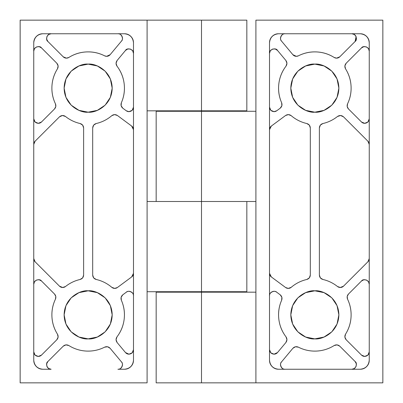 <?xml version="1.0" encoding="UTF-8"?>
<svg xmlns="http://www.w3.org/2000/svg" width="403" height="403" viewBox="0 0 403 403"><rect width="100%" height="100%" fill="white"/><g stroke="black" fill="none" stroke-linecap="round" stroke-linejoin="round"><path stroke-width="0.6" d="M132.164 352.852L128.96 354.177L132.164 352.852L133.494 349.643C133.207 352.378 131.695 353.889 128.96 354.177A4.534 4.534 0 0 1 125.479 352.544L117.107 342.505L116.059 339.699L116.986 336.853C120.991 331.604 123.389 325.705 124.169 319.151C124.955 312.597 124.018 306.3 121.363 300.255L121.132 297.268L122.814 294.789L126.26 292.235C127.756 291.122 129.333 290.986 131 291.827C132.663 292.664 133.494 294.014 133.494 295.878C134.139 292.654 128.461 289.797 126.26 292.235L122.814 294.789L121.132 297.268L121.363 300.255C120.593 298.099 121.076 296.281 122.814 294.789M104.604 347.169C106.709 346.278 108.558 346.661 110.14 348.308L107.571 346.771L104.604 347.169A36.27 36.27 0 0 1 68.853 345.547A36.27 36.27 0 0 0 104.604 347.169L107.571 346.771L110.14 348.308L121.394 361.813C122.618 363.279 122.829 364.876 122.033 366.609C121.232 368.342 119.882 369.224 117.978 369.249L124.426 369.249C126.93 369.249 129.066 368.362 130.839 366.594C132.607 364.821 133.494 362.685 133.494 360.181L133.494 42.819C133.494 40.315 132.607 38.179 130.839 36.406C129.066 34.638 126.93 33.751 124.426 33.751L42.819 33.751C40.315 33.751 38.179 34.638 36.406 36.406C34.638 38.179 33.751 40.315 33.751 42.819L33.751 360.181C33.751 362.685 34.638 364.821 36.406 366.594C38.179 368.362 40.315 369.249 42.819 369.249L51.045 369.249L48.551 368.458L46.909 366.423L46.667 363.813L47.902 361.511L63.231 346.182L65.931 344.882L68.853 345.547L65.931 344.882L63.231 346.182C64.959 344.681 66.833 344.469 68.853 345.547M41.489 355.098L38.285 356.423L35.081 355.098L33.751 351.89C34.038 354.625 35.55 356.136 38.285 356.423A4.534 4.534 0 0 0 41.489 355.098L56.818 339.769L41.489 355.098M96.216 279.481C94.025 278.816 92.851 277.345 92.69 275.058L93.677 277.889L96.216 279.481A36.27 36.27 0 0 1 111.762 287.304L114.714 288.397A4.534 4.534 0 0 0 117.414 287.505L131.66 276.942L133.494 273.299A4.534 4.534 0 0 1 131.66 276.942L117.414 287.505L114.714 288.397A4.534 4.534 0 0 1 111.762 287.304A36.27 36.27 0 0 0 96.216 279.481L93.677 277.889L92.69 275.058L92.69 127.937L93.677 125.111L96.216 123.52A36.27 36.27 0 0 0 111.762 115.691L114.553 114.603L117.414 115.495L131.66 126.058A4.534 4.534 0 0 1 133.494 129.701L131.66 126.058L117.414 115.495L114.553 114.603L111.762 115.691C113.601 114.331 115.485 114.266 117.414 115.495M65.518 286.508L62.687 287.495A4.534 4.534 0 0 1 59.483 286.17L35.081 261.769A4.534 4.534 0 0 1 33.751 258.56L35.081 261.769L59.483 286.17L62.687 287.495A4.534 4.534 0 0 0 65.518 286.508A36.27 36.27 0 0 1 80.096 279.481A36.27 36.27 0 0 0 65.518 286.508M55.428 103.788C56.208 105.692 55.916 107.41 54.541 108.946L55.805 106.508L55.428 103.788A36.27 36.27 0 0 1 57.453 68.848L58.118 65.931L56.818 63.231L41.489 47.902C39.58 44.879 32.965 47.619 33.751 51.105L34.517 48.587L36.552 46.919L39.172 46.662L41.489 47.902L56.818 63.231L58.118 65.931L57.453 68.848C54.143 74.112 52.304 79.849 51.947 86.056C51.589 92.267 52.748 98.176 55.428 103.788L55.805 106.508L54.541 108.946L41.489 121.998L38.285 123.328L35.081 121.998L33.751 118.794L35.081 121.998L38.285 123.328C35.55 123.036 34.038 121.525 33.751 118.794M110.14 54.692L106.659 56.324A4.534 4.534 0 0 1 104.604 55.831C98.916 52.934 92.886 51.634 86.514 51.922C80.137 52.214 74.253 54.052 68.853 57.453L66.435 58.148A4.534 4.534 0 0 1 63.231 56.818L47.902 41.489L46.662 39.167L46.919 36.547L48.592 34.517L51.11 33.751C47.619 32.965 44.879 39.58 47.902 41.489L63.231 56.818L66.435 58.148A4.534 4.534 0 0 0 68.853 57.453A36.27 36.27 0 0 1 104.604 55.831L106.659 56.324A4.534 4.534 0 0 0 110.14 54.692L121.394 41.187L110.14 54.692M132.164 110.331L128.96 111.656L132.164 110.331L133.494 107.122C133.207 109.858 131.695 111.369 128.96 111.656A4.534 4.534 0 0 1 126.26 110.765L122.814 108.211L121.132 105.732L121.363 102.745C124.018 96.7 124.955 90.403 124.169 83.849C123.389 77.295 120.991 71.396 116.986 66.147L116.059 63.301L117.107 60.495L125.479 50.451L127.776 48.98L130.501 49.09L132.673 50.753L133.494 53.357C134.37 49.69 127.147 47.075 125.479 50.451L117.107 60.495L116.059 63.301L116.986 66.147A36.27 36.27 0 0 1 121.363 102.745L121.132 105.732L122.814 108.211C121.076 106.719 120.593 104.901 121.363 102.745M88.156 338.873C81.129 339.84 64.455 332.631 64.127 314.844C64.455 297.056 81.129 289.848 88.156 290.815L97.35 292.643L105.148 297.852L110.357 305.65L112.185 314.844L110.357 324.037L105.148 331.835L97.35 337.044L88.156 338.873L78.963 337.044L71.165 331.835L65.956 324.037L64.127 314.844L65.956 305.65L71.165 297.852L78.963 292.643L88.156 290.815C95.184 289.848 111.858 297.056 112.185 314.844C111.858 332.631 95.184 339.84 88.156 338.873M88.156 112.185C81.129 113.152 64.455 105.944 64.127 88.156C64.455 70.369 81.129 63.16 88.156 64.127L97.35 65.956L105.148 71.165L110.357 78.963L112.185 88.156L110.357 97.35L105.148 105.148L97.35 110.357L88.156 112.185L78.963 110.357L71.165 105.148L65.956 97.35L64.127 88.156L65.956 78.963L71.165 71.165L78.963 65.956L88.156 64.127C95.184 63.16 111.858 70.369 112.185 88.156C111.858 105.944 95.184 113.152 88.156 112.185M121.394 41.187C124.059 39.081 121.232 33.051 117.913 33.751C119.832 33.751 121.202 34.623 122.018 36.361C122.834 38.104 122.628 39.711 121.394 41.187C122.628 39.711 122.834 38.104 122.018 36.361M54.541 108.946L41.489 121.998A4.534 4.534 0 0 1 38.285 123.328M59.483 116.83C61.412 115.213 63.422 115.097 65.518 116.492L62.435 115.51L59.483 116.83L35.081 141.231L33.751 144.44A4.534 4.534 0 0 1 35.081 141.231L59.483 116.83L62.435 115.51L65.518 116.492A36.27 36.27 0 0 0 80.096 123.52L82.635 125.111L83.623 127.937L83.623 275.058L82.635 277.889L80.096 279.481L82.635 277.889L83.623 275.058L83.623 127.937L82.635 125.111L80.096 123.52C82.288 124.184 83.461 125.655 83.623 127.937M54.541 294.054L41.489 281.002C39.58 277.979 32.965 280.72 33.751 284.206L34.517 281.687L36.552 280.02L39.172 279.763L41.489 281.002L54.541 294.054L55.805 296.492L55.428 299.212C52.748 304.824 51.589 310.733 51.947 316.939C52.304 323.151 54.143 328.883 57.453 334.147L58.118 337.069L56.818 339.769L58.118 337.069L57.453 334.147A36.27 36.27 0 0 1 55.428 299.212L55.805 296.492L54.541 294.054C55.916 295.585 56.208 297.308 55.428 299.212M147.095 20.15L147.095 382.85L20.15 382.85L20.15 20.15L201.5 20.15L201.5 110.825L246.838 110.825L246.838 20.15L201.5 20.15L201.5 110.825L147.095 110.825L246.838 110.825L246.838 20.15L20.15 20.15L20.15 382.85L147.095 382.85L147.095 20.15M110.14 348.308L121.394 361.813C124.023 363.884 121.303 369.878 117.978 369.249L124.426 369.249C126.93 369.249 129.066 368.362 130.839 366.594C132.607 364.821 133.494 362.685 133.494 360.181C132.919 365.647 129.897 368.669 124.426 369.249C129.897 368.669 132.919 365.647 133.494 360.181L133.494 42.819C133.494 40.315 132.607 38.179 130.839 36.406C129.066 34.638 126.93 33.751 124.426 33.751L42.819 33.751C40.315 33.751 38.179 34.638 36.406 36.406C34.638 38.179 33.751 40.315 33.751 42.819L33.751 360.181C33.751 362.685 34.638 364.821 36.406 366.594C38.179 368.362 40.315 369.249 42.819 369.249L51.11 369.249C47.619 370.035 44.879 363.42 47.902 361.511L63.231 346.182M246.838 291.722L246.838 201.5L246.838 291.722L147.095 291.722L246.838 291.722M201.5 201.5L201.5 291.722L201.5 201.5L147.095 201.5L201.5 201.5L201.5 111.278L156.163 111.278L156.163 201.5L156.163 111.278L201.5 111.278L201.5 201.5L255.905 201.5L201.5 201.5M42.819 369.249C37.348 368.669 34.326 365.647 33.751 360.181M42.819 33.751C37.348 34.326 34.326 37.348 33.751 42.819C34.326 37.348 37.348 34.326 42.819 33.751M133.494 42.819C132.919 37.348 129.897 34.326 124.426 33.751C129.897 34.326 132.919 37.348 133.494 42.819M128.96 111.656L126.26 110.765L122.814 108.211M116.986 66.147C115.732 64.238 115.772 62.354 117.107 60.495M132.673 50.753L130.501 49.09M127.776 48.98L125.479 50.451M46.662 39.167L47.902 41.489M86.514 51.922C92.886 51.634 98.916 52.934 104.604 55.831M56.818 63.231C58.319 64.959 58.531 66.833 57.453 68.848M41.489 47.902L39.172 46.662M83.623 275.058C83.461 277.345 82.288 278.816 80.096 279.481M80.096 123.52A36.27 36.27 0 0 1 65.518 116.492M92.69 275.058L92.69 127.937C92.851 125.655 94.025 124.184 96.216 123.52L93.677 125.111L92.69 127.937M111.762 115.691A36.27 36.27 0 0 1 96.216 123.52M57.453 334.147C58.531 336.167 58.319 338.041 56.818 339.769M41.489 281.002L39.172 279.763L36.552 280.02M35.081 355.098L38.285 356.423M51.045 369.249C47.549 369.964 44.919 363.39 47.902 361.511M117.913 369.249C121.232 369.944 124.059 363.919 121.394 361.813M46.662 363.823L46.572 364.71M46.914 366.433L47.393 367.314M48.572 368.473L49.393 368.916M121.036 368.075L122.023 366.624M117.107 342.505C115.772 340.646 115.732 338.762 116.986 336.853L116.059 339.699L117.107 342.505L125.479 352.544L128.96 354.177M121.363 300.255A36.27 36.27 0 0 1 116.986 336.853M131 291.827C129.333 290.986 127.756 291.122 126.26 292.235M334.147 345.547C336.167 344.469 338.041 344.681 339.769 346.182L337.069 344.882L334.147 345.547A36.27 36.27 0 0 1 298.396 347.169A36.27 36.27 0 0 0 334.147 345.547L337.069 344.882L339.769 346.182L355.098 361.511L356.338 363.828L356.081 366.448L354.408 368.483L351.89 369.249L285.087 369.249C283.168 369.249 281.798 368.377 280.982 366.639C280.166 364.896 280.372 363.289 281.606 361.813L292.86 348.308L295.429 346.771L298.396 347.169L295.429 346.771L292.86 348.308L281.606 361.813C280.372 363.289 280.166 364.896 280.982 366.639C281.798 368.377 283.168 369.249 285.087 369.249L351.89 369.249L354.408 368.483L356.081 366.448M367.919 355.098L364.715 356.423L367.919 355.098L369.249 351.89C368.962 354.625 367.45 356.136 364.715 356.423A4.534 4.534 0 0 1 361.511 355.098L346.182 339.769L344.882 337.069L345.547 334.147C348.857 328.883 350.696 323.151 351.053 316.939C351.411 310.733 350.252 304.824 347.572 299.212L347.195 296.492L348.459 294.054L361.511 281.002L363.828 279.763L366.448 280.02L368.483 281.687L369.249 284.206C370.035 280.72 363.42 277.979 361.511 281.002L348.459 294.054L347.195 296.492L347.572 299.212A36.27 36.27 0 0 1 345.547 334.147L344.882 337.069L346.182 339.769C344.681 338.041 344.469 336.167 345.547 334.147M276.74 110.765L274.04 111.656L270.836 110.331L269.506 107.122C269.793 109.858 271.305 111.369 274.04 111.656A4.534 4.534 0 0 0 276.74 110.765L280.186 108.211L276.74 110.765M355.098 41.489L356.091 36.577L354.449 34.542L351.955 33.751L360.181 33.751C362.685 33.751 364.821 34.638 366.594 36.406C368.362 38.179 369.249 40.315 369.249 42.819C369.249 40.315 368.362 38.179 366.594 36.406C364.821 34.638 362.685 33.751 360.181 33.751L351.955 33.751C355.451 33.036 358.081 39.61 355.098 41.489L339.769 56.818L336.565 58.148A4.534 4.534 0 0 1 334.147 57.453C328.747 54.052 322.863 52.214 316.486 51.922C310.114 51.634 304.084 52.934 298.396 55.831L296.341 56.324A4.534 4.534 0 0 1 292.86 54.692L281.606 41.187C280.382 39.721 280.171 38.124 280.967 36.391C281.768 34.658 283.118 33.776 285.022 33.751A4.534 4.534 0 0 1 285.087 33.751L351.89 33.751A4.534 4.534 0 0 1 351.955 33.751L354.449 34.542L356.091 36.577L356.333 39.187L355.098 41.489L339.769 56.818A4.534 4.534 0 0 1 336.565 58.148L334.147 57.453A36.27 36.27 0 0 0 298.396 55.831A4.534 4.534 0 0 1 296.341 56.324L292.86 54.692L281.606 41.187C278.977 39.116 281.697 33.122 285.022 33.751L278.574 33.751C276.07 33.751 273.934 34.638 272.161 36.406C270.393 38.179 269.506 40.315 269.506 42.819C269.506 40.315 270.393 38.179 272.161 36.406C273.934 34.638 276.07 33.751 278.574 33.751L285.087 33.751C281.768 33.051 278.941 39.081 281.606 41.187M277.521 352.544L274.04 354.177L270.836 352.852L269.506 349.643C269.793 352.378 271.305 353.889 274.04 354.177A4.534 4.534 0 0 0 277.521 352.544L285.893 342.505L277.521 352.544M343.517 286.17L340.313 287.495A4.534 4.534 0 0 1 337.482 286.508A36.27 36.27 0 0 0 322.904 279.481L320.365 277.889L319.377 275.058L319.377 127.937L320.365 125.111L322.904 123.52A36.27 36.27 0 0 0 337.482 116.492L340.565 115.51L343.517 116.83L367.919 141.231A4.534 4.534 0 0 1 369.249 144.44L367.919 141.231L343.517 116.83L340.565 115.51L337.482 116.492A36.27 36.27 0 0 1 322.904 123.52L320.365 125.111L319.377 127.937L319.377 275.058L320.365 277.889L322.904 279.481A36.27 36.27 0 0 1 337.482 286.508L340.313 287.495A4.534 4.534 0 0 0 343.517 286.17L367.919 261.769L343.517 286.17M367.919 121.998L369.249 118.794C368.962 121.525 367.45 123.036 364.715 123.328A4.534 4.534 0 0 1 361.511 121.998L348.459 108.946L347.195 106.508L347.572 103.788C350.252 98.176 351.411 92.267 351.053 86.056C350.696 79.849 348.857 74.112 345.547 68.848L344.882 65.931L346.182 63.231L361.511 47.902L363.828 46.662L366.448 46.919L368.483 48.587L369.249 51.105C370.035 47.619 363.42 44.879 361.511 47.902L346.182 63.231L344.882 65.931L345.547 68.848A36.27 36.27 0 0 1 347.572 103.788L347.195 106.508L348.459 108.946L361.511 121.998L364.715 123.328L367.919 121.998L364.715 123.328M291.238 287.304L288.286 288.397A4.534 4.534 0 0 1 285.586 287.505L271.34 276.942A4.534 4.534 0 0 1 269.506 273.299L271.34 276.942L285.586 287.505L288.286 288.397A4.534 4.534 0 0 0 291.238 287.304A36.27 36.27 0 0 1 306.784 279.481A36.27 36.27 0 0 0 291.238 287.304M314.844 338.873C307.816 339.84 291.142 332.631 290.815 314.844C291.142 297.056 307.816 289.848 314.844 290.815L324.037 292.643L331.835 297.852L337.044 305.65L338.873 314.844L337.044 324.037L331.835 331.835L324.037 337.044L314.844 338.873L305.65 337.044L297.852 331.835L292.643 324.037L290.815 314.844L292.643 305.65L297.852 297.852L305.65 292.643L314.844 290.815C321.871 289.848 338.545 297.056 338.873 314.844C338.545 332.631 321.871 339.84 314.844 338.873M314.844 112.185C307.816 113.152 291.142 105.944 290.815 88.156C291.142 70.369 307.816 63.16 314.844 64.127L324.037 65.956L331.835 71.165L337.044 78.963L338.873 88.156L337.044 97.35L331.835 105.148L324.037 110.357L314.844 112.185L305.65 110.357L297.852 105.148L292.643 97.35L290.815 88.156L292.643 78.963L297.852 71.165L305.65 65.956L314.844 64.127C321.871 63.16 338.545 70.369 338.873 88.156C338.545 105.944 321.871 113.152 314.844 112.185M369.249 258.56A4.534 4.534 0 0 1 367.919 261.769L369.249 258.56M277.521 50.451C275.854 47.075 268.63 49.69 269.506 53.357L270.327 50.753L272.499 49.09L275.224 48.98L277.521 50.451L285.893 60.495L286.941 63.301L286.014 66.147C282.009 71.396 279.611 77.295 278.831 83.849C278.045 90.403 278.982 96.7 281.637 102.745L281.868 105.732L280.186 108.211L281.868 105.732L281.637 102.745A36.27 36.27 0 0 1 286.014 66.147L286.941 63.301L285.893 60.495L277.521 50.451L275.224 48.98M306.784 123.52C308.975 124.184 310.149 125.655 310.31 127.937L309.323 125.111L306.784 123.52A36.27 36.27 0 0 1 291.238 115.691L288.447 114.603L285.586 115.495L271.34 126.058L269.506 129.701A4.534 4.534 0 0 1 271.34 126.058L285.586 115.495L288.447 114.603L291.238 115.691A36.27 36.27 0 0 0 306.784 123.52L309.323 125.111L310.31 127.937L310.31 275.058L309.323 277.889L306.784 279.481L309.323 277.889L310.31 275.058C310.149 277.345 308.975 278.816 306.784 279.481M286.014 336.853A36.27 36.27 0 0 1 281.637 300.255L281.868 297.268L280.186 294.789L276.74 292.235C274.539 289.797 268.861 292.654 269.506 295.878C269.506 294.014 270.337 292.664 272 291.827C273.667 290.986 275.244 291.122 276.74 292.235L280.186 294.789L281.868 297.268L281.637 300.255C278.982 306.295 278.045 312.597 278.831 319.151C279.611 325.705 282.009 331.604 286.014 336.853L286.941 339.699L285.893 342.505L286.941 339.699L286.014 336.853C287.268 338.762 287.228 340.646 285.893 342.505M269.506 360.181C269.506 362.685 270.393 364.821 272.161 366.594C273.934 368.362 276.07 369.249 278.574 369.249C276.07 369.249 273.934 368.362 272.161 366.594C270.393 364.821 269.506 362.685 269.506 360.181L269.506 42.819L269.506 360.181C270.081 365.652 273.103 368.674 278.574 369.249L360.181 369.249C362.685 369.249 364.821 368.362 366.594 366.594C368.362 364.821 369.249 362.685 369.249 360.181C369.249 362.685 368.362 364.821 366.594 366.594C364.821 368.362 362.685 369.249 360.181 369.249L278.574 369.249C273.103 368.674 270.081 365.652 269.506 360.181M382.85 20.15L255.905 20.15L255.905 382.85L382.85 382.85L382.85 20.15L382.85 382.85L255.905 382.85L255.905 20.15L382.85 20.15M369.249 42.819L369.249 360.181L369.249 42.819C368.674 37.348 365.652 34.326 360.181 33.751C365.652 34.326 368.674 37.348 369.249 42.819M255.905 111.278L201.5 111.278L255.905 111.278M156.163 382.85L156.163 292.175L156.163 382.85L201.5 382.85L201.5 292.175L156.163 292.175L201.5 292.175L201.5 382.85L255.905 382.85L156.163 382.85M255.905 292.175L201.5 292.175L255.905 292.175M360.181 369.249C365.652 368.674 368.674 365.652 369.249 360.181C368.674 365.652 365.652 368.674 360.181 369.249M278.574 33.751C273.103 34.326 270.081 37.348 269.506 42.819C270.081 37.348 273.103 34.326 278.574 33.751M310.31 127.937L310.31 275.058M285.586 115.495C287.515 114.266 289.399 114.331 291.238 115.691M348.459 108.946C347.084 107.41 346.792 105.692 347.572 103.788M345.547 68.848C344.469 66.833 344.681 64.959 346.182 63.231M366.448 46.919L363.828 46.662L361.511 47.902M322.904 279.481C320.712 278.816 319.539 277.345 319.377 275.058M319.377 127.937C319.539 125.655 320.712 124.184 322.904 123.52M337.482 116.492C339.578 115.097 341.588 115.213 343.517 116.83M280.186 294.789C281.924 296.276 282.407 298.099 281.637 300.255M270.836 352.852L274.04 354.177M276.74 292.235C275.244 291.122 273.667 290.986 272 291.827M285.087 33.751L351.955 33.751M356.338 39.177L356.428 38.29M356.086 36.562L355.607 35.686M354.428 34.527L353.607 34.084M281.964 34.925L280.977 36.376M285.893 60.495C287.228 62.354 287.268 64.238 286.014 66.147M281.637 102.745C282.407 104.901 281.924 106.719 280.186 108.211M270.836 110.331L274.04 111.656M364.715 356.423L361.511 355.098L346.182 339.769M347.572 299.212C346.792 297.308 347.084 295.585 348.459 294.054M363.828 279.763L361.511 281.002M285.087 369.249C281.768 369.944 278.941 363.914 281.606 361.813M292.86 348.308C294.442 346.661 296.291 346.278 298.396 347.169M356.338 363.828L355.098 361.511L339.769 346.182M355.098 361.511C358.121 363.42 355.381 370.035 351.89 369.249M219.635 292.175L219.635 291.722L219.635 292.175M219.635 111.278L219.635 110.825L219.635 111.278M183.365 110.825L183.365 111.278L183.365 110.825M183.365 291.722L183.365 292.175L183.365 291.722"/></g></svg>
